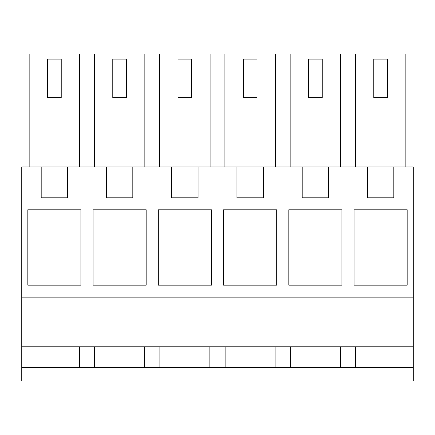 <?xml version="1.0" encoding="UTF-8"?>
<svg xmlns="http://www.w3.org/2000/svg" width="435" height="435" viewBox="0 0 435 435"><rect width="100%" height="100%" fill="white"/><g stroke="black" fill="none" stroke-linecap="round" stroke-linejoin="round"><path stroke-width="0.65" d="M79.377 367.352L79.377 346.804M393.811 166.98L393.811 197.805L367.439 197.805L367.439 166.98L413.25 166.98L413.25 346.804L21.75 346.804L21.75 381.055L413.25 381.055L413.25 367.352L21.75 367.352M367.439 166.98L328.561 166.98L328.561 197.805L302.189 197.805L302.189 166.98L263.311 166.98L263.311 197.805L236.939 197.805L236.939 166.98L198.061 166.98L198.061 197.805L171.689 197.805L171.689 166.98L132.811 166.98L132.811 197.805L106.439 197.805L106.439 166.98L67.561 166.98L67.561 197.805L41.189 197.805L41.189 166.98L21.75 166.98L21.75 346.804M94.623 346.804L94.623 367.352M144.627 367.352L144.627 346.804M159.873 346.804L159.873 367.352M209.877 367.352L209.877 346.804M225.123 346.804L225.123 367.352M275.127 367.352L275.127 346.804M290.373 346.804L290.373 367.352M340.377 367.352L340.377 346.804M355.623 346.804L355.623 367.352M413.25 346.804L413.25 367.352M413.25 297.138L21.75 297.138M27.829 285.148L27.829 209.795L80.921 209.795L80.921 285.148L27.829 285.148M223.579 285.148L223.579 209.795L276.671 209.795L276.671 285.148L223.579 285.148M211.421 209.795L158.329 209.795L158.329 285.148L211.421 285.148L211.421 209.795M146.171 285.148L93.079 285.148L93.079 209.795L146.171 209.795L146.171 285.148M341.921 209.795L288.829 209.795L288.829 285.148L341.921 285.148L341.921 209.795M407.171 285.148L354.079 285.148L354.079 209.795L407.171 209.795L407.171 285.148M41.189 166.98L67.561 166.98M106.439 166.98L132.811 166.98M171.689 166.98L198.061 166.98M236.939 166.98L263.311 166.98M302.189 166.98L328.561 166.98M29.156 166.98L29.156 53.945L79.594 53.945L79.594 166.98M224.906 166.98L224.906 53.945L275.344 53.945L275.344 166.98M340.594 166.98L340.594 53.945L290.156 53.945L290.156 166.98M94.406 166.98L94.406 53.945L144.844 53.945L144.844 166.98M355.406 166.98L355.406 53.945L405.844 53.945L405.844 166.98M159.656 166.98L159.656 53.945L210.094 53.945L210.094 166.98M61.226 97.619L47.524 97.619L47.524 59.084L61.226 59.084L61.226 97.619M256.976 97.619L243.274 97.619L243.274 59.084L256.976 59.084L256.976 97.619M322.226 97.619L308.524 97.619L308.524 59.084L322.226 59.084L322.226 97.619M126.476 97.619L112.774 97.619L112.774 59.084L126.476 59.084L126.476 97.619M387.476 97.619L373.774 97.619L373.774 59.084L387.476 59.084L387.476 97.619M191.726 97.619L178.024 97.619L178.024 59.084L191.726 59.084L191.726 97.619"/></g></svg>
